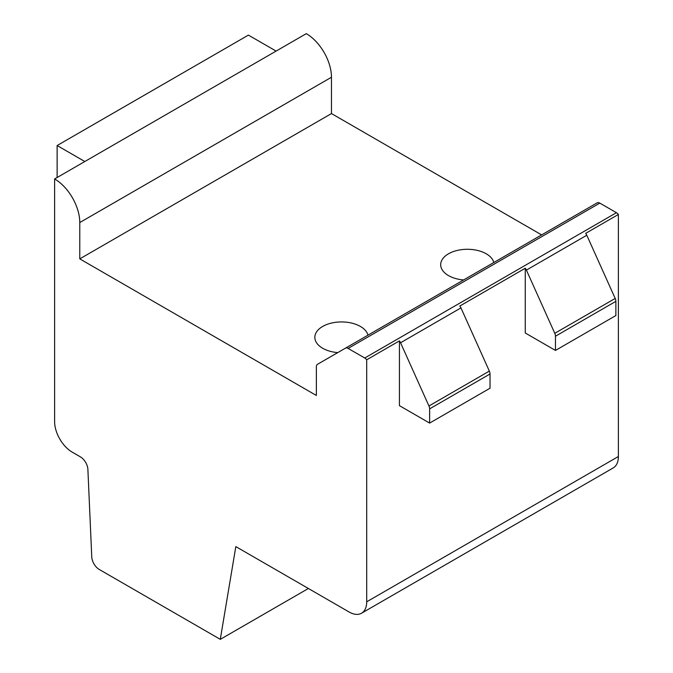 <?xml version="1.0" encoding="UTF-8"?>
<svg xmlns="http://www.w3.org/2000/svg" width="673" height="673" viewBox="0 0 673 673"><rect width="100%" height="100%" fill="white"/><g stroke="black" fill="none" stroke-linecap="round" stroke-linejoin="round"><path stroke-width="1.01" d="M361.544 613.221L613.229 467.912A24.918 14.385 -120 0 0 618.386 456.504L366.701 601.813L366.701 359.786A5.342 3.079 -120 0 0 364.741 358.011L348.134 348.421A5.342 3.079 -120 0 0 345.459 348.16L317.471 364.32A5.342 3.079 -120 0 0 316.369 366.76L316.369 395.472L79.776 258.878L79.776 222.553A35.593 20.552 -120 0 0 54.614 178.959L54.614 421.635A24.918 14.385 -120 0 0 72.23 452.147L80.356 456.841A10.675 6.166 60 0 1 87.911 469.922L91.738 556.411A10.675 6.166 -120 0 0 99.284 569.484L220.29 639.35L235.828 546.602L349.085 611.993A24.918 14.385 -120 0 0 361.544 613.221A24.918 14.385 -120 0 0 366.701 601.813M597.153 202.851L345.459 348.16L597.144 202.851A5.342 3.079 -120 0 0 597.144 202.851A5.342 3.079 -120 0 1 599.82 203.111L616.426 212.702A5.342 3.079 -120 0 1 618.386 214.468L618.386 456.504M541.622 234.902L331.469 113.569L331.469 77.244A35.593 20.552 -120 0 0 306.299 33.65L276.098 51.089L248.413 35.105L57.129 145.536L57.129 177.504M276.098 51.089L54.614 178.959M331.469 113.569L79.776 258.878M337.753 352.61A26.693 15.412 180 0 1 322.653 348.244A26.693 15.412 180 0 1 314.838 337.35A26.693 15.412 180 0 1 331.318 323.107A26.693 15.412 180 0 1 360.408 326.447A26.693 15.412 180 0 1 367.963 335.171M463.604 279.951A26.693 15.412 180 0 1 448.504 275.594A26.693 15.412 180 0 1 440.68 264.691A26.693 15.412 180 0 1 457.16 250.457A26.693 15.412 180 0 1 486.251 253.797A26.693 15.412 180 0 1 493.805 262.512M399.426 340.891L399.426 405.642L429.626 423.081L429.626 408.873A5.342 3.079 -120 0 0 428.945 405.979L400.553 342.767A5.342 3.079 -120 0 0 399.426 340.891L366.701 359.786M429.626 423.081L490.028 388.212L490.028 373.995A5.342 3.079 -120 0 0 489.347 371.101L460.955 307.889A5.342 3.079 -120 0 0 459.827 306.022L525.268 268.241A5.342 3.079 -120 0 1 526.395 270.109L554.788 333.32A5.342 3.079 -120 0 1 555.469 336.214L555.469 350.431L525.268 332.992L525.268 268.241M555.469 350.431L615.871 315.553L615.871 301.344A5.342 3.079 -120 0 0 615.189 298.45L586.797 235.239A5.342 3.079 -120 0 0 585.67 233.363L618.386 214.468M308.385 588.488L220.29 639.35M84.815 161.52L57.129 145.536M331.469 77.244L79.776 222.553M599.82 203.111L348.134 348.421M616.426 212.702L364.741 358.011M460.955 307.889L400.553 342.767M586.797 235.239L526.395 270.109M489.347 371.101L428.945 405.979M615.189 298.45L554.788 333.32M490.028 373.995L429.626 408.873M615.871 301.344L555.469 336.214"/></g></svg>
